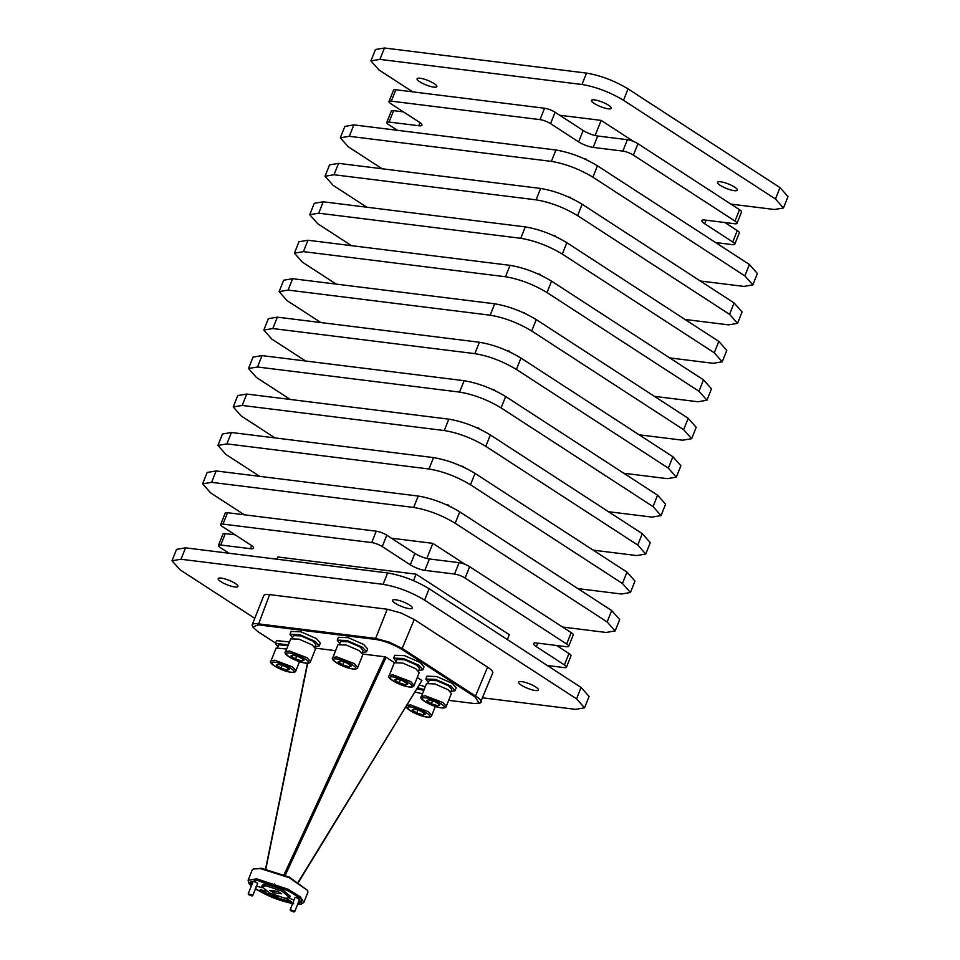<?xml version="1.0" encoding="UTF-8"?>
<svg xmlns="http://www.w3.org/2000/svg" width="960" height="960" viewBox="0 0 960 960"><rect width="100%" height="100%" fill="white"/><g stroke="black" fill="none" stroke-linecap="round" stroke-linejoin="round"><path stroke-width="1.44" d="M251.496 895.44L248.568 894.72L251.496 895.44M251.88 896.04L252.768 895.632L252.144 894.924L248.208 893.808L248.568 894.72M293.46 911.4L290.532 910.68L293.46 911.4M293.832 912L294.732 911.592L294.108 910.884L290.16 909.768L290.532 910.68M419.784 81.792A10.632 2.424 -158.3 0 0 430.224 86.364A10.632 2.424 -158.3 0 0 436.848 86.616A10.632 2.424 -158.3 0 0 434.148 83.58A10.632 2.424 -158.3 0 0 423.696 79.008A10.632 2.424 -158.3 0 0 417.084 78.756A10.632 2.424 -158.3 0 0 419.784 81.792M720.228 185.328A10.632 2.424 -158.3 0 0 730.68 189.9A10.632 2.424 -158.3 0 0 737.304 190.152A10.632 2.424 -158.3 0 0 734.604 187.104A10.632 2.424 -158.3 0 0 724.152 182.532A10.632 2.424 -158.3 0 0 717.54 182.28A10.632 2.424 -158.3 0 0 720.228 185.328M594.192 103.452A10.632 2.424 -158.3 0 0 604.644 108.024A10.632 2.424 -158.3 0 0 611.256 108.288A10.632 2.424 -158.3 0 0 608.568 105.24A10.632 2.424 -158.3 0 0 598.116 100.668A10.632 2.424 -158.3 0 0 591.492 100.416A10.632 2.424 -158.3 0 0 594.192 103.452M234.888 586.98A10.632 2.424 -158.3 0 0 237.936 586.464A10.632 2.424 -158.3 0 0 232.368 581.808A10.632 2.424 -158.3 0 0 221.208 578.088A10.632 2.424 -158.3 0 0 218.172 578.604A10.632 2.424 -158.3 0 0 223.728 583.26A10.632 2.424 -158.3 0 0 234.888 586.98M409.308 608.64A10.632 2.424 -158.3 0 0 412.344 608.136A10.632 2.424 -158.3 0 0 406.776 603.468A10.632 2.424 -158.3 0 0 395.616 599.76A10.632 2.424 -158.3 0 0 392.58 600.264A10.632 2.424 -158.3 0 0 398.148 604.932A10.632 2.424 -158.3 0 0 409.308 608.64M535.344 690.516A10.632 2.424 -158.3 0 0 538.38 690A10.632 2.424 -158.3 0 0 532.824 685.332A10.632 2.424 -158.3 0 0 521.652 681.624A10.632 2.424 -158.3 0 0 518.616 682.128A10.632 2.424 -158.3 0 0 524.184 686.796A10.632 2.424 -158.3 0 0 535.344 690.516M289.476 641.952L276.552 640.596L275.424 643.44L288.336 644.796M277.932 646.908L275.424 643.44M288.024 645.588L278.784 644.784L277.788 647.28M428.328 682.5L425.808 679.02L426.948 676.176L436.74 676.548L452.208 683.316L456.192 687.816L455.064 690.672L450.852 691.464M425.808 679.02L435.6 679.404L451.068 686.172L455.064 690.672M419.508 685.056L425.292 686.712M417.84 687.792L424.164 689.556M292.5 637.74L289.992 634.272L291.12 631.416L300.912 631.8L316.38 638.568L320.376 643.068L319.248 645.912L315.036 646.704M289.992 634.272L299.784 634.644L315.252 641.412L319.248 645.912M339.768 643.608L337.248 640.14L338.388 637.296L348.18 637.668L363.648 644.436L367.632 648.936L366.504 651.78L362.292 652.572M337.248 640.14L347.04 640.512L362.508 647.28L366.504 651.78M396.156 661.596L393.636 658.128L394.764 655.284L404.568 655.656L420.036 662.424L424.02 666.924L422.892 669.768L418.68 670.56M393.636 658.128L403.428 658.5L418.896 665.268L422.892 669.768M285.228 875.292L386.124 657.264L385.512 656.964L384.888 656.796L284.004 874.788M298.62 882.048L421.908 680.496L298.332 881.868M448.668 700.344L474.516 703.548L480.228 702.984L492.852 672.684C492.9 671.328 491.136 669.48 487.584 667.14L414.24 619.5L400.884 612.948L387.252 609.228L375.636 638.412L258.012 623.808C254.268 623.364 252.3 623.796 252.096 625.092L252.744 626.988L257.604 631.428L275.556 643.092M481.164 702.18L481.236 701.868C481.284 700.512 479.532 698.664 475.968 696.324L402.624 648.684L389.268 642.132L375.636 638.412L375.864 639.468L258.24 624.864L252.744 626.988M450.708 691.824L451.704 689.328L448.632 685.86L436.716 680.652L429.18 680.364L428.184 682.86M423.852 690.348L417.168 688.872M314.88 647.076L315.876 644.568L312.804 641.112L300.9 635.892L293.352 635.604L292.356 638.112M362.148 652.944L363.144 650.448L360.06 646.98L348.156 641.772L340.62 641.484L339.624 643.98M418.536 670.932L419.532 668.436L416.448 664.968L404.544 659.76L396.996 659.472L396.012 661.968M307.704 890.484L289.188 877.044L261.516 868.284L253.536 868.92L260.724 868.656L289.14 877.668L307.704 890.484L307.884 892.284L303.852 902.436L301.5 904.008L297.552 904.5M278.148 896.592L277.68 896.58C274.2 895.536 273.048 894.792 274.236 894.336M251.28 886.092L248.748 883.02L248.124 880.26L256.692 878.808L288.156 889.296L300.336 896.844L303.852 902.436M248.124 880.26L252.156 870.108L253.536 868.92M294.864 897.972L295.452 897.42C299.1 898.512 300.3 899.292 299.052 899.76M252.9 882L253.5 881.46C257.136 882.54 258.336 883.32 257.1 883.8M278.868 886.644L278.844 886.632C274.68 885.396 273.312 884.508 274.728 883.968M278.592 896.736L277.824 897.264C273.66 896.028 272.292 895.128 273.708 894.588M426.516 683.628L434.856 683.916L448.008 689.676L451.38 693.528M290.7 638.868L299.04 639.168L312.18 644.916L315.564 648.78M337.956 644.748L346.296 645.036L359.448 650.784L362.82 654.648M394.344 662.736L402.684 663.024L415.824 668.772L419.208 672.636M292.476 903.96L255.336 889.188M248.748 883.02L256.908 879.852L290.364 891.528L301.416 899.316L301.5 904.008M289.14 898.104L293.988 900.156M251.64 885.168L250.44 882L257.628 880.32L260.592 881.064C271.164 883.212 281.556 887.172 291.78 892.932L296.076 895.716L300.96 902.112L297.912 903.588M266.568 882.432L267 883.284L265.404 883.548L257.388 880.296M255.9 886.956L257.484 886.38L262.044 887.736M265.956 891.048L260.196 889.74L259.62 891.192L255.324 888.396M295.308 894.864L286.668 890.16M285.348 898.332L269.616 893.088L261.768 886.512L266.052 885.792L281.784 891.036L289.632 897.6L285.348 898.332M261.768 886.512L262.344 885.072L266.628 884.34L282.36 889.584L290.208 896.16L289.632 897.6M386.124 657.264L394.392 662.628M417.276 677.496L421.908 680.496M315.588 648.18L335.604 650.676M362.844 654.06L384.888 656.796M479.232 703.38L475.14 696.984L401.796 649.344C393.324 644.256 384.684 640.968 375.864 639.468M306.516 663.204L307.332 663.732M276.132 648.048L286.656 649.02M263.772 595.608L252.096 625.092M258.24 624.864L269.628 594.624L387.252 609.228M269.628 594.624C265.884 594.192 263.916 594.612 263.7 595.92M482.88 697.848L575.544 709.356L584.544 707.844L576.552 698.844L424.596 600.144C411.036 591.996 397.188 586.728 383.076 584.34L181.008 559.248L172.008 560.76L180 569.76L254.748 618.312M276.312 665.16L278.232 664.164L284.82 666.216L289.5 669.252L287.58 670.248L280.992 668.196L276.312 665.16M415.212 692.064L422.484 693.768M584.544 707.844L589.068 696.444L581.088 687.444L429.132 588.756C415.572 580.596 401.724 575.34 387.6 572.952L185.544 547.848L176.544 549.372L172.008 560.76M282.12 665.376L280.992 668.196M288.288 668.472L287.58 670.248M293.772 903.804L290.808 903.06L291.384 901.608L285.624 898.356M298.488 902.136L301.056 901.308M250.92 881.364L252.216 883.716M260.196 889.74C270.42 895.5 280.812 899.46 291.384 901.608M290.808 903.06C280.236 900.9 269.844 896.952 259.62 891.192M413.52 580.668L416.1 574.176L277.848 556.992L276.972 559.212M507.372 639.564L509.304 634.704L416.1 574.176M426.708 700.74L428.616 699.756L435.216 701.796L439.896 704.832L437.976 705.828L431.388 703.776L426.708 700.74M412.128 709.92L414.048 708.924L420.636 710.976L425.316 714.012L423.408 715.008L416.808 712.956L412.128 709.92M290.88 655.98L292.8 654.996L299.388 657.048L304.068 660.084L302.148 661.068L295.56 659.028L290.88 655.98M338.148 661.86L340.056 660.864L346.656 662.916L351.324 665.952L349.416 666.948L342.816 664.896L338.148 661.86M394.524 679.848L396.444 678.852L403.032 680.904L407.712 683.94L405.804 684.936L399.204 682.884L394.524 679.848M269.796 890.328L277.8 891.324L281.604 893.796L273.612 892.8L269.796 890.328M566.664 644.028L571.2 632.64L469.632 566.664L465.096 578.052L566.664 644.028A7.992 1.824 -158.3 0 1 568.692 646.308A7.992 1.824 -158.3 0 1 566.4 646.704L536.712 643.008A11.016 2.52 -158.3 0 0 533.568 643.536A11.016 2.52 -158.3 0 0 536.364 646.692L564.432 664.92L568.968 653.532A7.992 1.824 21.7 0 1 570.996 655.812L566.46 667.212A7.992 1.824 -158.3 0 0 564.432 664.92M465.096 578.052A7.992 1.824 -158.3 0 0 454.548 574.044L459.084 562.656A7.992 1.824 21.7 0 1 469.632 566.664M382.248 546.588A7.992 1.824 -158.3 0 0 371.7 542.58L376.236 531.192A7.992 1.824 21.7 0 1 386.784 535.2L382.248 546.588L410.316 564.828A11.016 2.52 -158.3 0 0 424.86 570.36L454.548 574.044M371.7 542.58L222.984 524.112A7.992 1.824 -158.3 0 0 220.692 524.496A7.992 1.824 -158.3 0 0 222.72 526.776L250.8 545.016A11.016 2.52 -158.3 0 1 253.584 548.16A11.016 2.52 -158.3 0 1 250.44 548.688L220.752 545.004A7.992 1.824 -158.3 0 0 218.46 545.388A7.992 1.824 -158.3 0 0 220.488 547.68L229.092 553.26M547.296 665.496L564.168 667.596A7.992 1.824 -158.3 0 0 566.46 667.212M432.504 700.956L431.388 703.776M438.684 704.052L437.976 705.828M417.936 710.136L416.808 712.956M424.116 713.232L423.408 715.008M296.688 656.208L295.56 659.028M302.856 659.292L302.148 661.068M343.944 662.076L342.816 664.896M350.124 665.172L349.416 666.948M400.332 680.064L399.204 682.884M406.512 683.16L405.804 684.936M274.368 890.892L273.612 892.8M376.236 531.192L227.52 512.712L222.984 524.112M571.2 632.64A7.992 1.824 21.7 0 1 573.228 634.92L568.692 646.308M556.56 645.48L568.968 653.532M218.46 545.388L222.996 534A7.992 1.824 21.7 0 1 225.288 533.616L235.128 534.828M220.692 524.496L225.228 513.096A7.992 1.824 21.7 0 1 227.52 512.712M386.784 535.2L414.852 553.428A11.016 2.52 -158.3 0 0 429.384 558.96L459.084 562.656M426.804 558.468L432.828 543.348L465.384 564.492M391.404 538.2L432.828 543.348M562.596 627.048L606.144 632.46L615.144 630.936L607.152 621.936L455.208 523.248C441.636 515.088 427.788 509.832 413.676 507.444L211.608 482.34L202.62 483.864L210.6 492.864L244.392 514.812M615.144 630.936L619.68 619.548L611.688 610.548L459.732 511.848C446.172 503.7 432.324 498.432 418.212 496.044L216.144 470.952L207.144 472.464L202.62 483.864M447.912 505.44L452.148 507.504M446.172 504.648L448.128 504.9M577.896 588.6L621.444 594.012L630.444 592.488L622.452 583.488L470.508 484.788C456.936 476.64 443.1 471.372 428.976 468.996L226.908 443.892L217.92 445.416L225.9 454.416L259.692 476.364M630.444 592.488L634.98 581.1L626.988 572.1L475.032 473.4C461.472 465.252 447.624 459.984 433.512 457.596L231.444 432.504L222.456 434.016L217.92 445.416M463.212 466.992L467.448 469.056M461.472 466.2L463.428 466.452M593.196 550.152L636.744 555.564L645.744 554.04L637.764 545.04L485.808 446.34C472.236 438.192 458.4 432.924 444.276 430.536L242.208 405.444L233.22 406.956L241.2 415.956L274.992 437.916M645.744 554.04L650.28 542.652L642.288 533.652L490.344 434.952C476.772 426.804 462.924 421.536 448.812 419.148L246.744 394.056L237.756 395.568L233.22 406.956M478.512 428.544L482.748 430.608M476.772 427.752L478.728 427.992M608.496 511.704L652.056 517.104L661.044 515.592L653.064 506.592L501.108 407.892C487.536 399.744 473.7 394.476 459.576 392.088L257.508 366.996L248.52 368.508L256.5 377.508L290.292 399.456M661.044 515.592L665.58 504.204L657.588 495.204L505.644 396.504C492.072 388.356 478.224 383.088 464.112 380.7L262.044 355.596L253.056 357.12L248.52 368.508M493.812 390.096L498.048 392.16M492.072 389.304L494.028 389.544M623.796 473.244L667.356 478.656L676.344 477.144L668.364 468.144L516.408 369.444C502.836 361.296 489 356.028 474.876 353.64L272.808 328.548L263.82 330.06L271.8 339.06L305.592 361.008M676.344 477.144L680.88 465.744L672.9 456.744L520.944 358.056C507.372 349.896 493.536 344.64 479.412 342.252L277.344 317.148L268.356 318.672L263.82 330.06M509.112 351.648L513.348 353.712M507.372 350.856L509.328 351.096M639.096 434.796L682.656 440.208L691.644 438.696L683.664 429.696L531.708 330.996C518.148 322.848 504.3 317.58 490.176 315.192L288.12 290.088L279.12 291.612L287.1 300.612L320.904 322.56M691.644 438.696L696.18 427.296L688.2 418.296L536.244 319.596C522.672 311.448 508.836 306.18 494.712 303.804L292.644 278.7L283.656 280.224L279.12 291.612M524.412 313.2L528.648 315.252M522.672 312.408L524.628 312.648M654.408 396.348L697.956 401.76L706.944 400.236L698.964 391.236L547.008 292.548C533.448 284.388 519.6 279.132 505.476 276.744L303.42 251.64L294.42 253.164L302.412 262.164L336.204 284.112M706.944 400.236L711.48 388.848L703.5 379.848L551.544 281.148C537.972 273 524.136 267.732 510.012 265.344L307.944 240.252L298.956 241.764L294.42 253.164M539.712 274.74L543.948 276.804M537.972 273.948L539.94 274.2M669.708 357.9L713.256 363.312L722.244 361.788L714.264 352.788L562.308 254.088C548.748 245.94 534.9 240.672 520.776 238.296L318.72 213.192L309.72 214.716L317.712 223.716L351.504 245.664M722.244 361.788L726.78 350.4L718.8 341.4L566.844 242.7C553.272 234.552 539.436 229.284 525.312 226.896L323.256 201.804L314.256 203.316L309.72 214.716M555.012 236.292L559.26 238.356M553.272 235.5L555.24 235.752M685.008 319.452L728.556 324.864L737.556 323.34L729.564 314.34L577.608 215.64C564.048 207.492 550.2 202.224 536.076 199.836L334.02 174.744L325.02 176.256L333.012 185.256L366.804 207.204M737.556 323.34L742.08 311.952L734.1 302.952L582.144 204.252C568.584 196.104 554.736 190.836 540.612 188.448L338.556 163.356L329.556 164.868L325.02 176.256M570.324 197.844L574.56 199.908M568.572 197.052L570.54 197.292M700.308 281.004L743.856 286.404L752.856 284.892L744.864 275.892L592.908 177.192C579.348 169.044 565.5 163.776 551.388 161.388L349.32 136.296L340.32 137.808L348.312 146.808L382.104 168.756M752.856 284.892L757.38 273.492L749.4 264.492L597.444 165.804C583.884 157.656 570.036 152.388 555.912 150L353.856 124.896L344.856 126.42L340.32 137.808M585.624 159.396L589.86 161.46M583.872 158.604L585.84 158.844M715.608 242.544L732.48 244.644A7.992 1.824 -158.3 0 0 734.772 244.26A7.992 1.824 -158.3 0 0 732.744 241.968L737.28 230.58L724.872 222.528M737.004 223.368A7.992 1.824 -158.3 0 0 734.976 221.076L739.512 209.688A7.992 1.824 21.7 0 1 741.54 211.968L737.004 223.368A7.992 1.824 -158.3 0 1 734.712 223.752L705.024 220.056A11.016 2.52 -158.3 0 0 701.88 220.596A11.016 2.52 -158.3 0 0 704.676 223.74L732.744 241.968M734.976 221.076L633.408 155.112A7.992 1.824 -158.3 0 0 622.86 151.092L627.396 139.704L597.696 136.008A11.016 2.52 21.7 0 1 583.164 130.488L555.096 112.248L550.56 123.636L578.628 141.876A11.016 2.52 -158.3 0 0 593.172 147.408L622.86 151.092M550.56 123.636A7.992 1.824 -158.3 0 0 540.012 119.628L391.296 101.16A7.992 1.824 -158.3 0 0 389.004 101.544A7.992 1.824 -158.3 0 0 391.032 103.824L419.112 122.064A11.016 2.52 -158.3 0 1 421.908 125.208A11.016 2.52 -158.3 0 1 418.752 125.736L419.976 122.664M389.064 122.052A7.992 1.824 -158.3 0 0 386.772 122.436L391.308 111.048A7.992 1.824 21.7 0 1 393.6 110.664L389.064 122.052L418.752 125.736M386.772 122.436A7.992 1.824 -158.3 0 0 388.8 124.728L397.404 130.308M540.012 119.628L544.548 108.24L395.832 89.76L391.296 101.16M739.512 209.688L637.944 143.712L633.408 155.112M737.28 230.58A7.992 1.824 21.7 0 1 739.308 232.872L734.772 244.26M403.44 111.888L393.6 110.664M389.004 101.544L393.54 90.144A7.992 1.824 21.7 0 1 395.832 89.76M544.548 108.24A7.992 1.824 21.7 0 1 555.096 112.248M627.396 139.704A7.992 1.824 21.7 0 1 637.944 143.712M595.116 135.516L601.14 120.396L633.696 141.54M559.716 115.248L601.14 120.396M730.908 204.096L774.456 209.508L783.456 207.996L775.464 198.996L623.52 100.296C609.948 92.148 596.1 86.88 581.988 84.492L379.92 59.388L370.932 60.912L378.912 69.912L412.704 91.86M370.932 60.912L375.456 49.512L384.456 48L586.524 73.104C600.636 75.48 614.484 80.748 628.044 88.896L780 187.596L787.992 196.596L783.456 207.996M295.908 670.728C295.62 672.108 293.952 672.624 290.88 672.276C280.632 670.68 267.564 663.024 271.044 660.84L274.86 660.192L292.512 666.912L295.908 670.728L299.508 661.68M265.836 869.016L307.704 663.192M401.796 649.344L414.24 619.5M475.14 696.984L487.584 667.14M275.304 662.268C285.132 663.24 301.26 673.728 290.508 672.144C280.68 671.172 264.552 660.684 275.304 662.268M446.292 706.308C446.016 707.688 444.336 708.204 441.264 707.868C431.016 706.26 417.96 698.604 421.428 696.42L425.256 695.772L442.908 702.492L446.292 706.308L451.392 693.492M407.1 705.276L410.688 704.952L428.328 711.66L431.724 715.488L435.324 706.44M310.476 661.56C310.188 662.94 308.52 663.456 305.448 663.108C295.2 661.5 282.132 653.844 285.612 651.66L289.428 651.012L307.08 657.732L310.476 661.56L315.576 648.744M357.732 667.428C357.456 668.808 355.776 669.324 352.704 668.976C342.456 667.368 329.4 659.712 332.868 657.528L336.696 656.892L354.348 663.6L357.732 667.428L362.832 654.612M414.12 685.416C413.844 686.796 412.164 687.312 409.092 686.964C398.844 685.356 385.788 677.7 389.256 675.516L393.084 674.88L410.724 681.588L414.12 685.416L419.22 672.6M425.7 697.86C435.516 698.832 451.656 709.308 440.892 707.724C431.076 706.752 414.936 696.276 425.7 697.86M411.132 707.028C420.948 708 437.088 718.476 426.324 716.904C416.508 715.92 400.368 705.444 411.132 707.028M289.872 653.1C299.7 654.072 315.828 664.548 305.076 662.964C295.248 661.992 279.12 651.516 289.872 653.1M337.14 658.968C346.956 659.94 363.096 670.416 352.332 668.844C342.516 667.86 326.376 657.384 337.14 658.968M393.528 676.956C403.344 677.928 419.484 688.404 408.72 686.832C398.904 685.848 382.764 675.372 393.528 676.956M181.008 559.248L185.544 547.848M383.076 584.34L387.6 572.952M424.596 600.144L429.132 588.756M576.552 698.844L581.088 687.444M303.288 683.616L303.78 681.228M211.608 482.34L216.144 470.952M413.676 507.444L418.212 496.044M455.208 523.248L459.732 511.848M607.152 621.936L611.688 610.548M226.908 443.892L231.444 432.504M428.976 468.996L433.512 457.596M470.508 484.788L475.032 473.4M622.452 583.488L626.988 572.1M242.208 405.444L246.744 394.056M444.276 430.536L448.812 419.148M485.808 446.34L490.344 434.952M637.764 545.04L642.288 533.652M257.508 366.996L262.044 355.596M459.576 392.088L464.112 380.7M501.108 407.892L505.644 396.504M653.064 506.592L657.588 495.204M272.808 328.548L277.344 317.148M474.876 353.64L479.412 342.252M516.408 369.444L520.944 358.056M668.364 468.144L672.9 456.744M288.12 290.088L292.644 278.7M490.176 315.192L494.712 303.804M531.708 330.996L536.244 319.596M683.664 429.696L688.2 418.296M303.42 251.64L307.944 240.252M505.476 276.744L510.012 265.344M547.008 292.548L551.544 281.148M698.964 391.236L703.5 379.848M318.72 213.192L323.256 201.804M520.776 238.296L525.312 226.896M562.308 254.088L566.844 242.7M714.264 352.788L718.8 341.4M334.02 174.744L338.556 163.356M536.076 199.836L540.612 188.448M577.608 215.64L582.144 204.252M729.564 314.34L734.1 302.952M349.32 136.296L353.856 124.896M551.388 161.388L555.912 150M592.908 177.192L597.444 165.804M744.864 275.892L749.4 264.492M379.92 59.388L384.456 48M581.988 84.492L586.524 73.104M623.52 100.296L628.044 88.896M775.464 198.996L780 187.596M429.384 558.96L424.86 570.36M414.852 553.428L410.316 564.828M537.768 643.14L536.364 646.692M251.664 545.616L250.44 548.688M225.288 533.616L220.752 545.004M578.628 141.876L583.164 130.488M593.172 147.408L597.696 136.008M704.676 223.74L706.08 220.188M253.128 881.436L248.208 893.808M257.7 883.26L252.768 895.632M295.08 897.396L290.16 909.768M299.652 899.22L294.732 911.592M307.44 663.204L265.584 868.968M406.86 705.588C403.392 707.772 416.448 715.428 426.696 717.036C429.768 717.384 431.448 716.868 431.724 715.488M271.044 660.84L276.144 648.024M421.428 696.42L426.528 683.604M303.216 681.732L304.152 679.368M285.612 651.66L290.712 638.844M332.868 657.528L337.968 644.712M389.256 675.516L394.356 662.7"/></g></svg>
